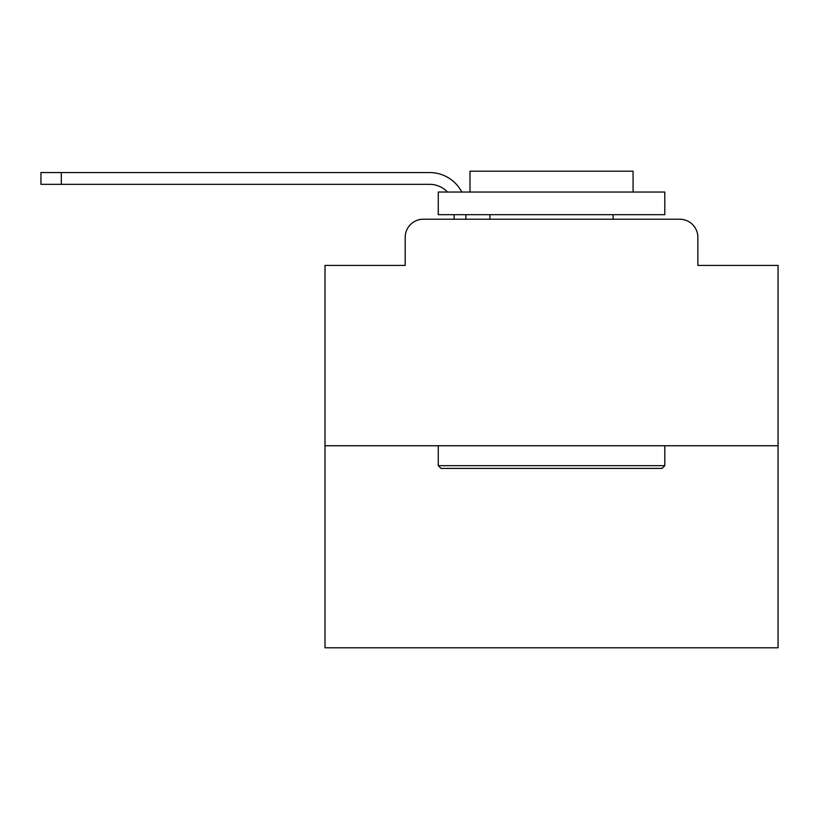 <?xml version="1.0" encoding="UTF-8"?>
<svg xmlns="http://www.w3.org/2000/svg" width="819" height="819" viewBox="0 0 819 819"><rect width="100%" height="100%" fill="white"/><g stroke="black" fill="none" stroke-linecap="round" stroke-linejoin="round"><path stroke-width="1.23" d="M405.2 237.346L405.2 265.428L405.2 237.346A18.12 18.12 0 0 1 423.321 219.226L454.125 219.226L454.125 214.691M778.05 445.741L325.01 445.741L325.01 647.798L778.05 647.798L778.05 265.428L697.86 265.428L697.86 237.346A18.12 18.12 0 0 0 679.739 219.226L423.321 219.226M325.01 445.741L325.01 265.428L405.2 265.428M465.909 214.691L465.909 219.226L480.855 219.226M622.205 219.226L679.739 219.226M697.86 265.428L697.86 237.346M429.658 184.336A24.468 24.468 0 0 1 447.481 192.035A24.468 24.468 0 0 0 429.658 184.336A24.468 24.468 0 0 1 447.481 192.035A24.468 24.468 0 0 0 429.658 184.336A24.468 24.468 0 0 1 447.481 192.035A24.468 24.468 0 0 0 429.658 184.336A24.468 24.468 0 0 1 447.481 192.035A24.468 24.468 0 0 0 429.658 184.336A24.468 24.468 0 0 1 447.481 192.035A24.468 24.468 0 0 0 429.658 184.336A24.468 24.468 0 0 1 447.481 192.035A24.468 24.468 0 0 0 429.658 184.336A24.468 24.468 0 0 1 447.481 192.035A24.468 24.468 0 0 0 429.658 184.336A24.468 24.468 0 0 1 447.481 192.035A24.468 24.468 0 0 0 429.658 184.336A24.468 24.468 0 0 1 447.481 192.035A24.468 24.468 0 0 0 429.658 184.336A24.468 24.468 0 0 1 447.481 192.035A24.468 24.468 0 0 0 429.658 184.336A24.468 24.468 0 0 1 447.481 192.035A24.468 24.468 0 0 0 429.658 184.336A24.468 24.468 0 0 1 447.481 192.035A24.468 24.468 0 0 0 429.658 184.336A24.468 24.468 0 0 1 447.481 192.035A24.468 24.468 0 0 0 429.658 184.336A24.468 24.468 0 0 1 447.481 192.035A24.468 24.468 0 0 0 429.658 184.336A24.468 24.468 0 0 1 447.481 192.035A24.468 24.468 0 0 0 429.658 184.336A24.468 24.468 0 0 1 447.481 192.035A24.468 24.468 0 0 0 429.658 184.336A24.468 24.468 0 0 1 447.481 192.035A24.468 24.468 0 0 0 429.658 184.336A24.468 24.468 0 0 1 447.481 192.035A24.468 24.468 0 0 0 429.658 184.336A24.468 24.468 0 0 1 447.481 192.035A24.468 24.468 0 0 0 429.658 184.336A24.468 24.468 0 0 1 447.481 192.035A24.468 24.468 0 0 0 429.658 184.336L40.95 184.336L40.95 172.563L429.658 172.563A36.241 36.241 0 0 1 461.793 192.035M61.333 184.336L61.333 172.563L429.658 172.563M662.069 468.396L440.991 468.396L438.267 465.673L664.793 465.673L662.069 468.396M438.267 192.035L664.793 192.035L664.793 214.691L438.267 214.691L438.267 192.035M633.077 192.035L633.077 171.202L469.983 171.202L469.983 192.035M438.267 445.741L438.267 465.673M664.793 445.741L664.793 465.673M489.916 214.691L489.916 219.226M613.144 214.691L613.144 219.226"/></g></svg>
